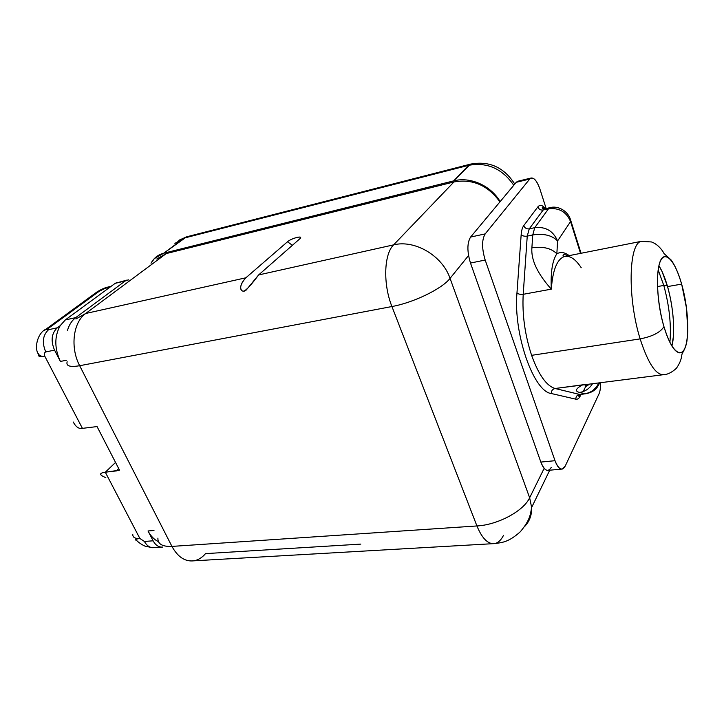 <?xml version="1.0" encoding="UTF-8"?>
<svg xmlns="http://www.w3.org/2000/svg" width="724" height="724" viewBox="0 0 724 724"><rect width="100%" height="100%" fill="white"/><g stroke="black" fill="none" stroke-linecap="round" stroke-linejoin="round"><path stroke-width="1.09" d="M156.791 259.002L166.276 253.563L85.713 313.483L245.879 277.79C237.436 286.541 241.264 292.17 243.979 291.021C246.54 289.998 251.418 284.641 258.613 274.948L393.603 244.866C414.861 239.499 442.418 255.726 450.057 278.369C442.418 255.726 414.861 239.499 393.603 244.866L453.948 181.959L166.276 253.563L85.713 313.483L245.879 277.79L287.491 241.771C291.519 238.096 304.288 235.029 299.736 238.857L258.613 274.948L393.603 244.866C383.937 254.061 382.942 284.179 391.928 306.533C413.621 302.65 442.174 288.74 450.057 278.369L468.546 255.545L450.057 278.369L529.642 497.768C523.687 510.972 497.868 524.891 476.926 525.959L391.928 306.533L79.667 365.711L171.941 546.403C177.778 556.991 185.045 561.806 193.742 560.829C185.045 561.806 177.778 556.991 171.941 546.403L476.926 525.959L171.941 546.403L79.667 365.711L391.928 306.533L476.926 525.959C482.184 538.656 488.157 544.52 494.854 543.57C498.239 542.783 501.126 540.041 503.506 535.353M360.814 544.104L205.507 553.625C202.087 557.679 198.168 560.086 193.742 560.829L492.501 543.706M549.724 470.211L531.642 507.47C531.896 515.09 529.525 521.479 524.529 526.62C529.525 521.479 531.896 515.09 531.642 507.47C530.375 514.257 530.285 519.895 520.303 531.76C508.863 542.014 502.619 542.52 494.854 543.57C488.157 544.52 482.184 538.656 476.926 525.959C497.868 524.891 523.687 510.972 529.642 497.768L544.158 468.347L529.642 497.768L531.642 507.47L529.642 497.768L450.057 278.369C442.174 288.74 413.621 302.65 391.928 306.533C382.942 284.179 383.937 254.061 393.603 244.866L453.948 181.959C472.573 178.638 487.895 185.29 499.913 201.896C487.895 185.29 472.573 178.638 453.948 181.959L166.276 253.563M85.713 313.483L75.92 318.976L85.713 313.483C73.133 322.171 70.002 347.592 79.667 365.711C70.002 347.592 73.133 322.171 85.713 313.483M67.169 361.765C65.848 366.036 70.02 367.358 79.667 365.711C70.02 367.358 65.848 366.036 67.169 361.765M171.941 546.403C162.339 546.783 157.66 544.023 157.904 538.122C157.66 544.023 162.339 546.783 171.941 546.403M299.736 238.857L300.37 238.178C302.659 235.264 291.003 238.531 287.491 241.771L292.406 245.291L287.491 241.771L245.879 277.79C235.626 289.265 243.02 293.799 246.495 289.709L258.613 274.948L299.736 238.857M117.424 282.351L115.197 283.328L65.305 319.936L60.173 325.682L57.314 327.791C51.513 333.293 50.599 340.742 54.553 350.144L45.766 351.927C41.811 342.588 42.743 335.176 48.562 329.701C47.178 329.873 47.069 329.456 48.246 328.452L44.074 330.461L48.246 328.452L100.066 290.668L97.016 291.926L100.066 290.668L95.333 293.265L105.143 288.351L109.885 287.229L105.143 288.351L100.066 290.668L48.246 328.452C47.069 329.456 47.178 329.873 48.562 329.701L57.314 327.791C51.513 333.293 50.599 340.742 54.553 350.144L60.391 361.439L54.553 350.144L45.766 351.927C41.811 342.588 42.743 335.176 48.562 329.701L57.314 327.791L60.173 325.682C54.318 336.479 54.391 348.389 60.391 361.439L66.545 360.235L60.391 361.439C54.391 348.389 54.318 336.479 60.173 325.682L65.305 319.936L75.721 317.628C71.803 320.587 69.024 324.949 67.386 330.714C69.024 324.949 71.803 320.587 75.721 317.628L125.333 280.921L128.691 279.844L115.197 283.328L65.305 319.936L75.721 317.628L125.333 280.921L115.197 283.328L127.089 280.043M101.016 474.953C100.247 473.496 101.677 472.582 105.306 472.211L115.55 462.446L105.306 472.211L116.817 470.853L118.691 468.537L116.645 470.51L119.532 470.175L97.052 426.572L119.532 470.175L105.306 472.211L139.877 538.493L144.402 541.434L153.117 540.81L148.022 530.964L153.986 530.493L148.022 530.964C150.773 536.149 154.239 539.706 158.42 541.633C154.239 539.706 150.773 536.149 148.031 530.954L153.117 540.81C155.669 545.407 158.909 547.48 162.828 547.045L162.855 547.045C158.918 547.489 155.678 545.416 153.117 540.819L144.402 541.434L139.877 538.493C135.08 538.737 132.718 537.389 132.782 534.466C132.718 537.389 135.08 538.737 139.877 538.493C136.266 538.964 134.981 539.57 136.012 540.312M73.64 422.753C76.174 427.16 79.106 429.024 82.427 428.364L44.752 356.145C31.566 358.914 35.259 330.805 48.246 328.452C35.259 330.805 31.566 358.914 44.752 356.145C39.938 357.032 37.847 356.443 38.481 354.38C37.847 356.443 39.938 357.032 44.752 356.145C43.956 354.018 44.291 352.606 45.766 351.927C44.291 352.606 43.956 354.018 44.752 356.145L82.427 428.364L97.052 426.572L82.427 428.364C78.925 429.088 75.875 426.979 73.287 422.029M105.143 288.351L107.568 287.156L105.143 288.351M154.149 547.634C150.212 548.068 146.963 546.005 144.402 541.434C146.963 546.005 150.212 548.068 154.149 547.634L161.533 547.136M38.055 353.339L38.644 354.009M105.306 472.211L139.877 538.493C135.596 539.036 134.592 539.778 136.854 540.719M101.134 473.433C99.713 474.374 101.279 475.786 105.84 477.677M500.157 201.607C490.754 185.525 470.175 176.448 453.677 180.873L163.742 253.219C157.977 254.739 153.732 258.097 151.026 263.274L154.348 258.577L163.742 253.219L453.677 180.873L468.627 165.334C487.198 161.959 502.239 168.611 513.759 185.281C502.239 168.611 487.198 161.959 468.627 165.334L184.204 238.06L163.742 253.219L186.683 236.802L174.909 243.391L184.204 238.06L468.627 165.334L470.464 164.14L453.677 180.873C470.175 176.448 490.754 185.525 500.157 201.607M470.953 164.013L186.683 236.802L178.765 240.323M551.263 467.378C547.977 472.618 544.502 470.853 540.846 462.075L470.491 263.047C467.016 251.554 467.052 242.893 470.6 237.065L516.257 182.294L518.031 181.181M599.562 383.177C597.572 386.978 596.133 389.06 595.246 389.412C593.273 391.394 590.187 392.824 585.978 393.72L584.856 393.72C591.083 392.707 595.653 389.241 598.576 383.313C595.653 389.241 591.083 392.707 584.856 393.72L579.517 394.408C577.073 394.987 575.851 396.571 575.833 399.177C577.535 399.521 578.956 398.562 580.096 396.299L579.996 394.553L580.096 396.299L581.055 394.354L580.096 396.299C578.956 398.562 577.535 399.521 575.833 399.177C575.851 396.571 577.073 394.987 579.517 394.408L555.1 388.498L579.517 394.408L584.856 393.72L579.607 392.435C574.521 391.259 575.544 388.725 582.675 384.824L555.1 388.498C546.511 385.946 538.683 374.896 531.606 355.339C524.909 334.895 522.104 314.551 523.208 294.306L527.244 236.105L529.262 228.856L543.163 210.014L548.493 208.829C559.019 207.553 566.376 211.806 570.566 221.58L557.571 240.947L556.856 253.798C551.308 248.223 542.991 246.223 531.887 247.807C530.945 259.798 537.416 273.582 551.308 289.157C550.539 272.224 552.394 260.441 556.856 253.798C560.675 251.662 564.774 252.269 569.154 255.626C564.774 252.269 560.675 251.662 556.856 253.798C551.308 248.223 542.991 246.223 531.887 247.807L532.746 234.938C543.787 233.309 552.059 235.309 557.571 240.947C553.19 230.875 545.579 226.449 534.737 227.671L548.493 208.829L550.385 207.571L548.493 208.829C559.019 207.553 566.376 211.806 570.566 221.58L580.53 253.382L570.566 221.58L557.571 240.947L556.856 253.798C552.394 260.441 550.539 272.224 551.308 289.157C537.416 273.582 530.945 259.798 531.887 247.807L532.746 234.938L527.244 236.105L529.262 228.856L534.737 227.671L548.493 208.829L543.163 210.014L529.262 228.856L534.737 227.671L532.746 234.938L527.244 236.105L523.208 294.306L551.308 289.157C552.702 270.115 557.018 259.264 564.24 256.604L641.274 241.345C628.604 243.228 627.355 298.297 640.143 338.895C627.355 298.297 628.604 243.228 641.274 241.345L651.446 241.952C658.976 244.459 663.854 252.73 663.944 253.472L671.012 259.88C674.705 264.731 678.252 272.785 681.655 284.061L686.488 308.017L687.791 331.185L687.067 339.972C686.605 344.38 685.04 348.805 682.361 353.267C681.203 355.031 682.614 359.357 676.343 368.371C671.89 372.308 667.944 374.371 664.505 374.552L555.1 388.498C546.511 385.946 538.683 374.896 531.606 355.339L640.143 338.895C648.306 364.082 656.424 375.973 664.505 374.552C656.424 375.973 648.306 364.082 640.143 338.895L531.606 355.339C524.909 334.895 522.104 314.551 523.208 294.306L551.308 289.157C552.702 270.115 557.018 259.264 564.24 256.604C569.734 255.21 575.399 258.921 581.236 267.735M587.037 384.842L582.675 384.824C575.544 388.725 574.521 391.259 579.607 392.435L585.58 393.793M583.209 391.548L586.44 384.987L583.209 391.548M544.964 208.784L542.357 207.227C541.968 208.349 542.738 208.883 544.674 208.847L543.163 210.014C540.629 210.331 538.846 209.299 537.823 206.928L523.733 225.644C524.809 228.078 526.647 229.155 529.262 228.856C526.647 229.155 524.809 228.078 523.733 225.644C522.348 227.535 521.488 230.531 521.171 234.639C522.565 236.015 524.583 236.504 527.244 236.105C524.583 236.504 522.565 236.015 521.171 234.639L516.972 292.858C518.411 294.161 520.484 294.65 523.208 294.306C520.484 294.65 518.411 294.161 516.972 292.858C513.226 333.882 533.615 391.693 551.263 393.512C551.281 390.779 552.566 389.105 555.1 388.498C552.566 389.105 551.281 390.779 551.263 393.512L575.833 399.177L551.263 393.512C533.615 391.693 513.226 333.882 516.972 292.858L521.171 234.639C521.488 230.531 522.348 227.535 523.733 225.644L537.823 206.928C538.846 209.299 540.629 210.331 543.163 210.014L544.674 208.847L549.987 207.661C557.199 205.453 568.204 210.141 570.91 220.974L581.037 253.273M537.823 206.928C539.941 204.394 542.457 204.983 545.389 208.684C542.457 204.983 539.941 204.394 537.823 206.928M531.09 178.032C534.285 177.633 537.253 181.389 539.995 189.308L546.149 208.512L539.995 189.308C536.529 179.733 533.099 176.312 529.706 179.054L485.189 233.888C481.741 239.734 481.741 248.45 485.189 260.043L555.009 460.699C558.629 469.541 562.032 471.333 565.236 466.066L599.047 393.802C600.16 391.304 600.612 387.72 600.413 383.068C600.612 387.72 600.16 391.304 599.047 393.802L565.236 466.066L562.331 469.043C559.652 469.433 557.218 466.654 555.009 460.699L485.189 260.043L470.491 263.047C467.016 251.554 467.052 242.893 470.6 237.065L485.189 233.888L529.706 179.054L516.257 182.294L517.678 181.272L531.09 178.032L529.706 179.054L516.257 182.294L470.6 237.065L485.189 233.888C481.741 239.734 481.741 248.45 485.189 260.043L470.491 263.047L540.846 462.075L555.009 460.699L540.846 462.075C543.072 467.985 545.552 470.736 548.285 470.338L562.331 469.043M657.492 286.559L663.79 285.455L658.152 269.853L663.79 285.455L657.492 286.559M669.899 342.416C671.392 324.913 669.356 305.926 663.79 285.455L667.302 285.709L663.79 285.455C669.356 305.926 671.392 324.913 669.899 342.416M582.675 384.824L586.666 384.942L582.675 384.824M681.637 284.116C675.401 261.645 665.591 249.997 660.55 260.776C655.41 271.183 656.939 302.858 663.953 326.633C660.406 332.397 652.469 336.479 640.143 338.895C652.469 336.479 660.406 332.397 663.953 326.633C670.904 350.579 680.931 359.403 685.257 347.185C689.691 335.293 687.936 306.451 681.637 284.116C676.053 265.237 670.261 256.106 664.252 256.73C655.564 258.115 655.093 297.492 663.953 326.633C669.664 344.941 675.311 353.629 680.904 352.697C689.8 350.642 689.9 312.415 681.637 284.116L667.546 286.577L681.637 284.116M593.761 389.738L599.915 383.132L593.761 389.738M579.607 392.435C584.929 391.621 589.137 388.86 592.241 384.154C589.137 388.86 584.929 391.621 579.607 392.435M532.746 234.938L534.737 227.671C545.579 226.449 553.19 230.875 557.571 240.947C552.059 235.309 543.787 233.309 532.746 234.938M658.912 265.753C662.134 270.821 665.012 277.763 667.546 286.577C673.411 306.723 675.401 333.013 671.908 346.054L673.356 336.714C674.316 321.013 672.379 304.297 667.546 286.577L662.026 271.437L658.912 265.753M111.134 286.315L107.568 287.156C104.88 287.754 101.595 289.202 97.713 291.482M45.585 329.483L96.88 292.034M136.863 540.728C140.275 544.041 144.891 546.158 145.271 546.195L152.52 547.706M514.773 184.068C503.967 167.244 489.198 160.601 470.464 164.14M580.648 394.408L585.417 393.793M564.24 256.604C562.756 256.377 562.584 255.78 563.725 254.821C563.616 254.233 565.091 254.577 568.141 255.834M586.458 384.978L586.35 385.05C584.883 385.955 584.757 386.408 585.951 386.399L588.938 384.589M680.904 352.697L679.7 352.869M580.358 394.462L578.992 396.29C578.15 396.019 578.576 395.413 580.268 394.471"/></g></svg>
